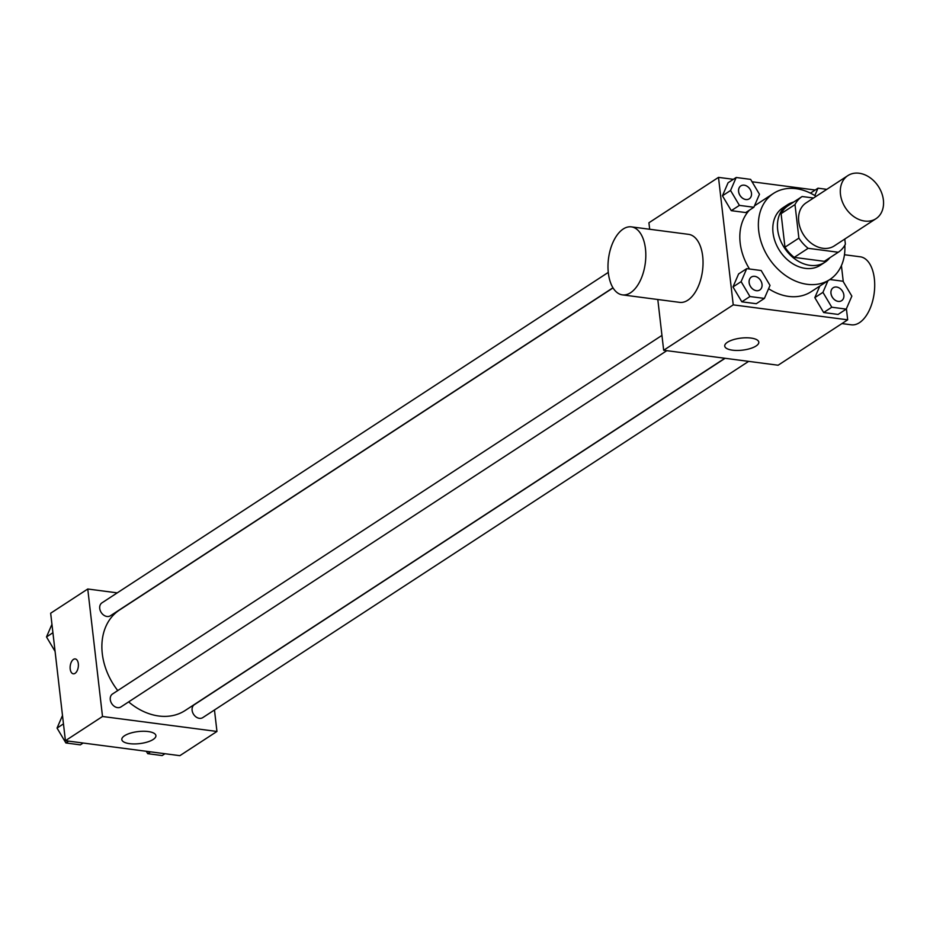 <?xml version="1.0" encoding="UTF-8"?>
<svg xmlns="http://www.w3.org/2000/svg" width="930" height="930" viewBox="0 0 930 930"><rect width="100%" height="100%" fill="white"/><g stroke="black" fill="none" stroke-linecap="round" stroke-linejoin="round"><path stroke-width="1.4" d="M840.476 194.335A25.726 19.635 -123.1 0 1 847.869 175.607A25.726 19.635 -123.1 0 1 878.373 186.419A25.726 19.635 -123.1 0 1 875.99 218.69A25.726 19.635 -123.1 0 1 854.159 216.841A25.726 19.635 -123.1 0 1 840.476 194.335M875.99 218.69L834.245 245.927A25.726 19.635 -123.1 0 1 812.413 244.079A25.726 19.635 -123.1 0 1 798.731 221.584A25.726 19.635 -123.1 0 1 806.136 202.845L847.869 175.607M824.515 261.214A33.201 25.343 -123.1 0 1 824.422 261.272A33.201 25.343 -123.1 0 1 824.329 261.33L794.22 257.389L808.135 248.31L838.244 252.251A33.201 25.343 -123.1 0 0 838.337 252.193A33.201 25.343 -123.1 0 0 845.382 244.195L844.777 239.056M813.541 198.009L802.137 196.521A33.201 25.343 -123.1 0 0 802.044 196.579A33.201 25.343 -123.1 0 0 794.999 204.577L798.882 238.115A33.201 25.343 -123.1 0 0 808.135 248.31M794.999 204.577L781.095 213.656A33.201 25.343 -123.1 0 1 788.129 205.669A33.201 25.343 -123.1 0 1 788.221 205.6L801.951 196.649M781.095 213.656L784.967 247.194L798.882 238.115M794.22 257.389A33.201 25.343 -123.1 0 1 784.967 247.194M793.639 202.077A34.294 26.18 56.9 0 0 787.536 204.74A34.294 26.18 56.9 0 0 784.35 247.775A34.294 26.18 56.9 0 0 825.026 262.19A34.294 26.18 56.9 0 0 829.92 257.68M825.026 262.19L820.388 265.213A34.294 26.18 -123.1 0 1 791.267 262.748A34.294 26.18 -123.1 0 1 773.028 232.756A34.294 26.18 -123.1 0 1 782.897 207.774L787.536 204.74M824.329 261.33L838.244 252.251M844.824 245.229A51.452 39.281 -123.1 0 1 829.758 279.581A51.452 39.281 -123.1 0 1 786.083 275.873A51.452 39.281 -123.1 0 1 758.717 230.884A51.452 39.281 -123.1 0 1 773.516 193.405A51.452 39.281 -123.1 0 1 816.063 196.358M749.522 269.003A51.452 39.281 -123.1 0 1 740.175 242.986A51.452 39.281 -123.1 0 1 749.464 210.133M754.463 205.856A51.452 39.281 -123.1 0 1 754.974 205.518L773.516 193.405M829.758 279.581L811.204 291.683A51.452 39.281 -123.1 0 1 768.599 288.695M827.933 280.767L822.934 292.346L814.82 297.635L819.818 286.056L814.82 297.635L823.666 312.526L838.116 314.421L846.23 309.12L851.845 296.124L843.01 281.232L829.851 279.512M733.375 179.316L718.495 177.374L733.235 304.866L847.683 319.827L846.405 308.725M843.278 281.685L841.418 265.62M815.203 190.022L752.044 181.769M736.176 177.491L728.062 182.78L722.447 195.788L731.282 210.668L745.744 212.563L753.858 207.262L759.473 194.265L750.626 179.374L736.176 177.491L730.562 190.487L739.408 205.379L753.858 207.262M746.72 268.642L738.606 273.932L732.991 286.94L741.838 301.82L756.288 303.715L764.402 298.414L770.017 285.417L761.182 270.525L746.72 268.642L741.105 281.639L749.952 296.531L764.402 298.414M649.675 229.257L648.919 222.77L718.495 177.374M657.801 299.507L663.671 350.261L778.119 365.223L847.683 319.827M663.671 350.261L733.235 304.866M727.458 342.252A17.147 6.057 -6.6 0 1 746.267 337.788A17.147 6.057 -6.6 0 1 758.799 342.159A17.147 6.057 -6.6 0 1 742.466 350.145A17.147 6.057 -6.6 0 1 724.737 346.1A17.147 6.057 -6.6 0 1 727.458 342.252M631.354 226.862L688.572 234.348A34.294 18.542 97.5 0 1 702.51 270.758A34.294 18.542 97.5 0 1 679.679 302.366L622.449 294.88A34.294 18.542 97.5 0 1 608.348 272.978A34.294 18.542 97.5 0 1 631.354 226.862A34.294 18.542 97.5 0 1 645.281 263.283A34.294 18.542 97.5 0 1 622.449 294.88M841.929 323.582L851.345 324.814A34.294 18.542 -82.5 0 0 874.351 278.698A34.294 18.542 -82.5 0 0 860.238 256.796L844.463 254.739M117.761 690.572A60.02 45.826 -123.1 0 1 102.288 653.685A60.02 45.826 -123.1 0 1 119.552 609.975L613.044 287.905M724.877 358.259L185.163 710.497A60.02 45.826 -123.1 0 1 128.619 701.906M661.951 335.404L112.495 694.001A7.719 5.894 56.9 0 0 111.786 703.685A7.719 5.894 56.9 0 0 120.935 706.928L666.81 350.668M612.963 287.777L110.391 615.776A7.719 5.894 -123.1 0 1 103.835 615.218A7.719 5.894 -123.1 0 1 99.731 608.464A7.719 5.894 -123.1 0 1 101.951 602.849L608.29 272.397M748.638 361.375L202.763 717.623A7.719 5.894 -123.1 0 1 196.218 717.065A7.719 5.894 -123.1 0 1 192.115 710.322A7.719 5.894 -123.1 0 1 194.335 704.696L725.109 358.294M117.25 592.863L87.757 589.004L102.509 716.495L216.957 731.457L214.47 709.985M216.957 731.457L179.862 755.672L65.414 740.71L50.662 613.219L87.757 589.004M65.414 740.71L102.509 716.495M124.562 735.723A17.147 6.057 -6.6 0 1 143.371 731.259A17.147 6.057 -6.6 0 1 155.903 735.63A17.147 6.057 -6.6 0 1 139.558 743.616A17.147 6.057 -6.6 0 1 121.83 739.571A17.147 6.057 -6.6 0 1 124.562 735.723M73.296 673.808A7.498 4.057 97.5 0 1 70.215 669.019A7.498 4.057 97.5 0 1 75.237 658.928A7.498 4.057 97.5 0 1 78.283 666.903A7.498 4.057 97.5 0 1 73.296 673.808A7.498 4.057 97.5 0 1 70.203 669.019A7.498 4.057 97.5 0 1 75.237 658.928M62.496 715.472L57.044 728.085L65.891 742.965L80.34 744.86L83.154 743.024M57.044 728.085L63.461 723.889M65.891 742.965L68.692 741.14M146.301 751.289L147.719 753.672L162.169 755.567L164.982 753.73M147.719 753.672L150.52 751.835M51.941 624.321L46.5 636.934L55.068 651.372M46.5 636.934L52.917 632.737M759.775 289.997L759.822 289.962A7.719 5.894 -123.1 0 1 753.265 289.416A7.719 5.894 -123.1 0 1 749.162 282.662A7.719 5.894 -123.1 0 1 751.382 277.047A7.719 5.894 -123.1 0 1 760.531 280.29A7.719 5.894 -123.1 0 1 759.822 289.962A7.719 5.894 -123.1 0 1 759.775 289.997A7.719 5.894 -123.1 0 1 753.23 289.439A7.719 5.894 -123.1 0 1 749.127 282.685A7.719 5.894 -123.1 0 1 751.347 277.07A7.719 5.894 -123.1 0 1 751.359 277.059M738.606 273.932L732.991 286.94L741.105 281.639M732.991 286.94L741.838 301.82L749.952 296.531M741.838 301.82L756.288 303.715M822.934 292.346L831.78 307.226L846.23 309.12M841.615 300.692L841.65 300.669A7.719 5.894 -123.1 0 1 835.094 300.111A7.719 5.894 -123.1 0 1 830.99 293.369A7.719 5.894 -123.1 0 1 833.21 287.742A7.719 5.894 -123.1 0 1 842.359 290.985A7.719 5.894 -123.1 0 1 841.65 300.669A7.719 5.894 -123.1 0 1 841.615 300.692A7.719 5.894 -123.1 0 1 835.059 300.134A7.719 5.894 -123.1 0 1 830.955 293.392A7.719 5.894 -123.1 0 1 833.175 287.765A7.719 5.894 -123.1 0 1 833.199 287.754M814.82 297.635L823.666 312.526L831.78 307.226M823.666 312.526L838.116 314.421M749.266 198.811A7.719 5.894 -123.1 0 1 742.721 198.264A7.719 5.894 -123.1 0 1 738.618 191.51A7.719 5.894 -123.1 0 1 740.838 185.895A7.719 5.894 -123.1 0 1 749.987 189.139A7.719 5.894 -123.1 0 1 749.266 198.811L749.231 198.834A7.719 5.894 -123.1 0 1 749.231 198.834A7.719 5.894 -123.1 0 1 742.686 198.288A7.719 5.894 -123.1 0 1 738.583 191.534A7.719 5.894 -123.1 0 1 740.803 185.919A7.719 5.894 -123.1 0 1 740.815 185.907M728.062 182.78L722.447 195.788L730.562 190.487M722.447 195.788L731.282 210.668L739.408 205.379M731.282 210.668L745.744 212.563M826.817 189.348L818.005 188.186L814.82 195.567M810.425 193.138L818.005 188.186M824.422 261.272L838.337 252.193M788.129 205.669L802.044 196.579"/></g></svg>
